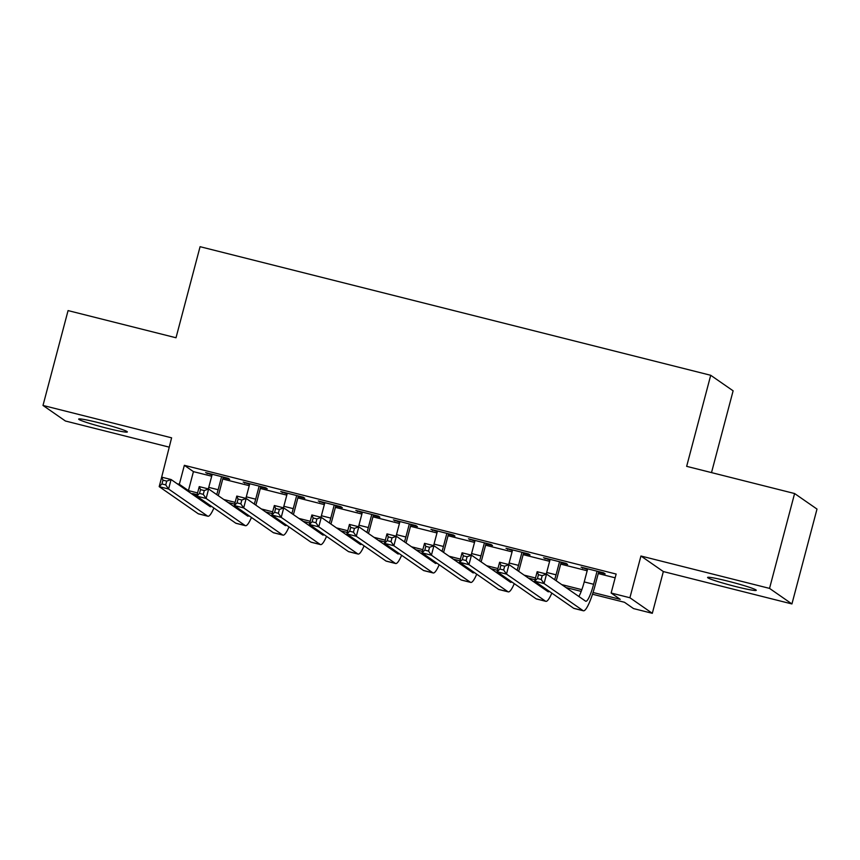 <?xml version="1.0" encoding="UTF-8"?>
<svg xmlns="http://www.w3.org/2000/svg" width="860" height="860" viewBox="0 0 860 860"><rect width="100%" height="100%" fill="white"/><g stroke="black" fill="none" stroke-linecap="round" stroke-linejoin="round"><path stroke-width="1.29" d="M106.887 428.205A25.177 1.634 -165.2 0 0 127.344 431.946A25.177 1.634 -165.2 0 0 99.136 422.83A25.177 1.634 -165.2 0 0 78.679 419.089A25.177 1.634 -165.2 0 0 106.887 428.205M735.794 586.574A25.177 1.634 -165.2 0 0 756.262 590.315A25.177 1.634 -165.2 0 0 728.054 581.188A25.177 1.634 -165.2 0 0 707.587 577.447A25.177 1.634 -165.2 0 0 735.794 586.574M201.81 499.617L199.584 499.305M711.51 472.602L733.118 390.827L710.715 375.283L200.079 246.691L176.01 337.765L68.069 310.589L43 405.447L65.403 421.002L169.141 447.125M710.715 375.283L686.656 466.346L794.597 493.533L817 509.077L791.931 603.946L769.539 588.39L640.937 556.011L629.907 597.754L652.31 613.309L633.53 608.579L624.457 602.269L592.497 594.228M640.937 556.011L663.339 571.567L791.931 603.946M663.339 571.567L652.31 613.309M794.597 493.533L769.539 588.39M223.116 477.698L229.684 479.353L228.169 478.3L205.637 472.624L212.044 474.913M260.655 487.147L267.234 488.802L265.719 487.76L243.186 482.084L249.594 484.363M298.205 496.607L304.773 498.262L303.268 497.209L280.736 491.533L287.143 493.823M335.755 506.056L342.323 507.712L340.807 506.669L318.286 500.993L324.693 503.272M373.304 515.516L379.873 517.172L378.357 516.118L355.825 510.442L362.232 512.732M410.844 524.965L417.423 526.621L415.907 525.578L393.375 519.902L399.782 522.181M448.393 534.425L454.962 536.081L453.456 535.027L430.925 529.351L437.331 531.641M485.943 543.875L492.511 545.53L490.995 544.487L468.474 538.812L474.881 541.09M523.493 553.335L530.061 554.99L528.545 553.937L506.013 548.261L512.42 550.55M561.032 562.784L567.611 564.439L566.095 563.397L543.563 557.721L549.97 560M593.056 592.497L620.221 599.334L611.137 593.024L616.147 574.05L184.352 465.325L193.435 471.635L211.7 476.225M222.761 479.02L249.25 485.685M260.311 488.469L286.788 495.134M297.861 497.918L324.338 504.594M335.411 507.378L361.888 514.043M372.95 516.828L399.438 523.504M410.5 526.288L436.977 532.953M448.049 535.737L474.526 542.413M485.599 545.197L512.076 551.862M523.138 554.646L549.626 561.322M560.688 564.106L587.165 570.771M598.237 573.555L615.147 577.823M598.582 572.244L605.15 573.899L603.645 572.846L581.113 567.17L587.52 569.46M160.981 479.858L171.602 437.826L43 405.447M177.181 483.75L179.342 484.298L188.426 490.598L197.574 492.909M184.352 465.325L179.342 484.298M611.137 593.024L629.907 597.754M197.112 494.661L192.661 493.543L201.745 499.853M581.209 591.39L565.966 587.541M535.038 579.758L528.416 578.092M497.488 570.298L490.877 568.632M459.939 560.849L453.327 559.183M422.4 551.389L415.778 549.723M384.85 541.94L378.228 540.274M347.3 532.48L340.689 530.813M309.75 523.03L303.139 521.364M272.212 513.571L265.589 511.904M234.662 504.121L228.04 502.455M223.804 499.51L235.124 502.358M261.354 508.969L272.674 511.818M298.904 518.419L310.223 521.267M336.454 527.879L347.762 530.727M373.992 537.328L385.312 540.177M411.542 546.788L422.862 549.637M449.092 556.237L460.412 559.086M486.642 565.697L497.951 568.546M524.181 575.146L535.5 577.995M561.73 584.606L581.844 589.67M193.435 471.635L188.426 490.598M582.79 567.6L582.629 568.224M545.24 558.14L545.079 558.774M507.701 548.691L507.529 549.314M470.151 539.231L469.99 539.865M432.601 529.781L432.44 530.405M395.052 520.322L394.89 520.956M357.513 510.872L357.341 511.496M319.963 501.412L319.802 502.046M282.413 491.963L282.252 492.587M244.863 482.503L244.702 483.137M207.325 473.054L207.152 473.677M587.681 568.825L584.22 581.919A19.662 3.451 -75.9 0 1 578.866 596.496M597.066 571.191L593.615 584.284A19.662 3.451 -75.9 0 1 585.778 601.247A19.662 3.451 -75.9 0 1 585.574 601.151L546.552 574.071L544.047 583.553L583.069 610.643A29.498 5.181 104.1 0 0 583.381 610.783A29.498 5.181 104.1 0 0 595.12 585.337L598.754 571.61M541.198 579.457L544.047 583.553L534.662 581.188L537.167 571.707L546.552 574.071L542.198 575.663L538.446 574.716L537.435 578.511L541.198 579.457L542.198 575.663M537.435 578.511L534.662 581.188L573.674 608.278A29.498 5.181 104.1 0 0 573.996 608.428L583.381 610.783M537.167 571.707L538.446 574.716M550.131 559.376L546.681 572.47A19.662 3.451 -75.9 0 1 546.261 573.996M559.527 561.741L556.065 574.824A19.662 3.451 -75.9 0 1 554.657 579.694M556.205 580.769A29.498 5.181 104.1 0 0 557.581 575.878L561.204 562.161M549.293 591.347A19.662 3.451 -75.9 0 1 548.239 591.798A19.662 3.451 -75.9 0 1 548.024 591.701L509.002 564.611L506.497 574.104L545.519 601.183A29.498 5.181 104.1 0 0 545.831 601.333A29.498 5.181 104.1 0 0 551.83 593.11M541.811 586.154A19.662 3.451 -75.9 0 1 541.316 587.047M503.648 569.997L506.497 574.104L497.112 571.739L499.617 562.246L509.002 564.611L504.648 566.202L500.896 565.257L499.896 569.051L503.648 569.997L504.648 566.202M499.896 569.051L497.112 571.739L536.135 598.818A29.498 5.181 104.1 0 0 536.447 598.968L545.831 601.333M499.617 562.246L500.896 565.257M512.592 549.916L509.131 563.01A19.662 3.451 -75.9 0 1 508.712 564.536M521.977 552.281L518.515 565.375A19.662 3.451 -75.9 0 1 517.107 570.234M518.655 571.309A29.498 5.181 104.1 0 0 520.031 566.428L523.654 552.7M511.743 581.887A19.662 3.451 -75.9 0 1 510.69 582.338A19.662 3.451 -75.9 0 1 510.474 582.241L471.463 555.162L468.947 564.644L507.97 591.734A29.498 5.181 104.1 0 0 508.292 591.874A29.498 5.181 104.1 0 0 514.28 583.65M504.261 576.695A19.662 3.451 -75.9 0 1 503.767 577.587M466.098 560.548L468.947 564.644L459.562 562.279L462.067 552.797L471.463 555.162L467.098 556.753L463.346 555.807L462.347 559.602L466.098 560.548L467.098 556.753M462.347 559.602L459.562 562.279L498.585 589.369A29.498 5.181 104.1 0 0 498.897 589.519L508.292 591.874M462.067 552.797L463.346 555.807M475.042 540.467L471.581 553.561A19.662 3.451 -75.9 0 1 471.173 555.087M484.427 542.832L480.966 555.915A19.662 3.451 -75.9 0 1 479.558 560.784M481.106 561.859A29.498 5.181 104.1 0 0 482.481 556.968L486.104 543.251M474.193 572.438A19.662 3.451 -75.9 0 1 473.14 572.889A19.662 3.451 -75.9 0 1 472.935 572.792L433.913 545.702L431.408 555.195L470.42 582.274A29.498 5.181 104.1 0 0 470.742 582.424A29.498 5.181 104.1 0 0 476.73 574.2M466.711 567.245A19.662 3.451 -75.9 0 1 466.227 568.137M428.549 551.088L431.408 555.195L422.023 552.829L424.528 543.337L433.913 545.702L429.559 547.293L425.797 546.347L424.797 550.142L428.549 551.088L429.559 547.293M424.797 550.142L422.023 552.829L461.035 579.909A29.498 5.181 104.1 0 0 461.358 580.059L470.742 582.424M424.528 543.337L425.797 546.347M437.493 531.007L434.031 544.101A19.662 3.451 -75.9 0 1 433.623 545.627M446.877 533.372L443.427 546.465A19.662 3.451 -75.9 0 1 442.019 551.324M443.566 552.399A29.498 5.181 104.1 0 0 444.932 547.519L448.565 533.791M436.644 562.978A19.662 3.451 -75.9 0 1 435.59 563.429A19.662 3.451 -75.9 0 1 435.386 563.332L396.363 536.253L393.858 545.735L432.881 572.824A29.498 5.181 104.1 0 0 433.193 572.964A29.498 5.181 104.1 0 0 439.18 564.74M429.161 557.785A19.662 3.451 -75.9 0 1 428.678 558.678M391.01 541.639L393.858 545.735L384.474 543.369L386.978 533.888L396.363 536.253L392.01 537.844L388.258 536.898L387.247 540.693L391.01 541.639L392.01 537.844M387.247 540.693L384.474 543.369L423.486 570.459A29.498 5.181 104.1 0 0 423.808 570.61L433.193 572.964M386.978 533.888L388.258 536.898M399.943 521.558L396.492 534.651A19.662 3.451 -75.9 0 1 396.073 536.178M409.338 523.923L405.877 537.005A19.662 3.451 -75.9 0 1 404.469 541.875M406.017 542.95A29.498 5.181 104.1 0 0 407.393 538.059L411.015 524.342M399.104 553.528A19.662 3.451 -75.9 0 1 398.051 553.98A19.662 3.451 -75.9 0 1 397.836 553.883L358.813 526.793L356.309 536.285L395.331 563.364A29.498 5.181 104.1 0 0 395.643 563.515A29.498 5.181 104.1 0 0 401.642 555.291M391.623 548.336A19.662 3.451 -75.9 0 1 391.128 549.228M353.46 532.179L356.309 536.285L346.924 533.92L349.429 524.428L358.813 526.793L354.46 528.384L350.708 527.438L349.708 531.233L353.46 532.179L354.46 528.384M349.708 531.233L346.924 533.92L385.946 561A29.498 5.181 104.1 0 0 386.258 561.15L395.643 563.515M349.429 524.428L350.708 527.438M362.404 512.098L358.942 525.191A19.662 3.451 -75.9 0 1 358.523 526.718M371.789 514.463L368.327 527.556A19.662 3.451 -75.9 0 1 366.919 532.415M368.467 533.49A29.498 5.181 104.1 0 0 369.843 528.61L373.466 514.882M361.555 544.068A19.662 3.451 -75.9 0 1 360.501 544.52A19.662 3.451 -75.9 0 1 360.286 544.423L321.274 517.344L318.759 526.825L357.781 553.915A29.498 5.181 104.1 0 0 358.104 554.055A29.498 5.181 104.1 0 0 364.092 545.831M354.073 538.876A19.662 3.451 -75.9 0 1 353.578 539.768M315.91 522.729L318.759 526.825L309.374 524.46L311.879 514.979L321.274 517.344L316.921 518.935L313.158 517.989L312.159 521.784L315.91 522.729L316.921 518.935M312.159 521.784L309.374 524.46L348.397 551.55A29.498 5.181 104.1 0 0 348.708 551.701L358.104 554.055M311.879 514.979L313.158 517.989M324.854 502.648L321.393 515.742A19.662 3.451 -75.9 0 1 320.984 517.269M334.239 505.013L330.777 518.096A19.662 3.451 -75.9 0 1 329.369 522.966M330.917 524.041A29.498 5.181 104.1 0 0 332.293 519.15L335.916 505.433M324.005 534.619A19.662 3.451 -75.9 0 1 322.952 535.071A19.662 3.451 -75.9 0 1 322.747 534.974L283.725 507.884L281.22 517.376L320.232 544.455A29.498 5.181 104.1 0 0 320.554 544.606A29.498 5.181 104.1 0 0 326.542 536.382M316.523 529.427A19.662 3.451 -75.9 0 1 316.039 530.319M278.361 513.269L281.22 517.376L271.835 515.011L274.34 505.519L283.725 507.884L279.371 509.475L275.608 508.529L274.609 512.323L278.361 513.269L279.371 509.475M274.609 512.323L271.835 515.011L310.847 542.09A29.498 5.181 104.1 0 0 311.169 542.241L320.554 544.606M274.34 505.519L275.608 508.529M287.304 493.188L283.843 506.282A19.662 3.451 -75.9 0 1 283.435 507.808M296.689 495.553L293.238 508.647A19.662 3.451 -75.9 0 1 291.83 513.506M293.378 514.581A29.498 5.181 104.1 0 0 294.743 509.7L298.377 495.973M286.455 525.159A19.662 3.451 -75.9 0 1 285.402 525.611A19.662 3.451 -75.9 0 1 285.197 525.514L246.175 498.435L243.67 507.916L282.693 535.006A29.498 5.181 104.1 0 0 283.004 535.146A29.498 5.181 104.1 0 0 288.992 526.922M278.973 519.967A19.662 3.451 -75.9 0 1 278.489 520.859M240.822 503.82L243.67 507.916L234.285 505.551L236.79 496.069L246.175 498.435L241.821 500.025L238.07 499.079L237.059 502.874L240.822 503.82L241.821 500.025M237.059 502.874L234.285 505.551L273.297 532.641A29.498 5.181 104.1 0 0 273.62 532.791L283.004 535.146M236.79 496.069L238.07 499.079M249.755 483.739L246.304 496.833A19.662 3.451 -75.9 0 1 245.885 498.359M259.15 486.104L255.689 499.187A19.662 3.451 -75.9 0 1 254.28 504.057M255.828 505.132A29.498 5.181 104.1 0 0 257.204 500.24L260.827 486.523M248.916 515.71A19.662 3.451 -75.9 0 1 247.863 516.161A19.662 3.451 -75.9 0 1 247.648 516.064L208.625 488.974L206.12 498.467L245.143 525.546A29.498 5.181 104.1 0 0 245.455 525.697A29.498 5.181 104.1 0 0 251.453 517.473M241.434 510.517A19.662 3.451 -75.9 0 1 240.94 511.41M203.272 494.36L206.12 498.467L196.736 496.102L199.24 486.61L208.625 488.974L204.272 490.565L200.52 489.619L199.52 493.414L203.272 494.36L204.272 490.565M199.52 493.414L196.736 496.102L235.758 523.181A29.498 5.181 104.1 0 0 236.07 523.332L245.455 525.697M199.24 486.61L200.52 489.619M212.216 474.279L208.754 487.373A19.662 3.451 -75.9 0 1 208.335 488.899M221.6 476.644L218.139 489.738A19.662 3.451 -75.9 0 1 216.731 494.597M218.279 495.672A29.498 5.181 104.1 0 0 219.655 490.791L223.277 477.063M211.367 506.25A19.662 3.451 -75.9 0 1 210.313 506.701A19.662 3.451 -75.9 0 1 210.098 506.604L171.086 479.525L168.571 489.007L207.593 516.097A29.498 5.181 104.1 0 0 207.916 516.236A29.498 5.181 104.1 0 0 213.903 508.013M203.884 501.058A19.662 3.451 -75.9 0 1 203.39 501.95M165.722 484.911L168.571 489.007L159.186 486.642L161.691 477.16L171.086 479.525L166.732 481.116L162.97 480.17L161.97 483.965L165.722 484.911L166.732 481.116M161.97 483.965L159.186 486.642L198.208 513.732A29.498 5.181 104.1 0 0 198.52 513.882L207.916 516.236M161.691 477.16L162.97 480.17M593.615 584.284L584.22 581.919M583.069 610.643L573.674 608.278M556.065 574.824L546.681 572.47M545.519 601.183L536.135 598.818M518.515 565.375L509.131 563.01M507.97 591.734L498.585 589.369M480.966 555.915L471.581 553.561M470.42 582.274L461.035 579.909M443.427 546.465L434.031 544.101M432.881 572.824L423.486 570.459M405.877 537.005L396.492 534.651M395.331 563.364L385.946 561M368.327 527.556L358.942 525.191M357.781 553.915L348.397 551.55M330.777 518.096L321.393 515.742M320.232 544.455L310.847 542.09M293.238 508.647L283.843 506.282M282.693 535.006L273.297 532.641M255.689 499.187L246.304 496.833M245.143 525.546L235.758 523.181M218.139 489.738L208.754 487.373M207.593 516.097L198.208 513.732"/></g></svg>
